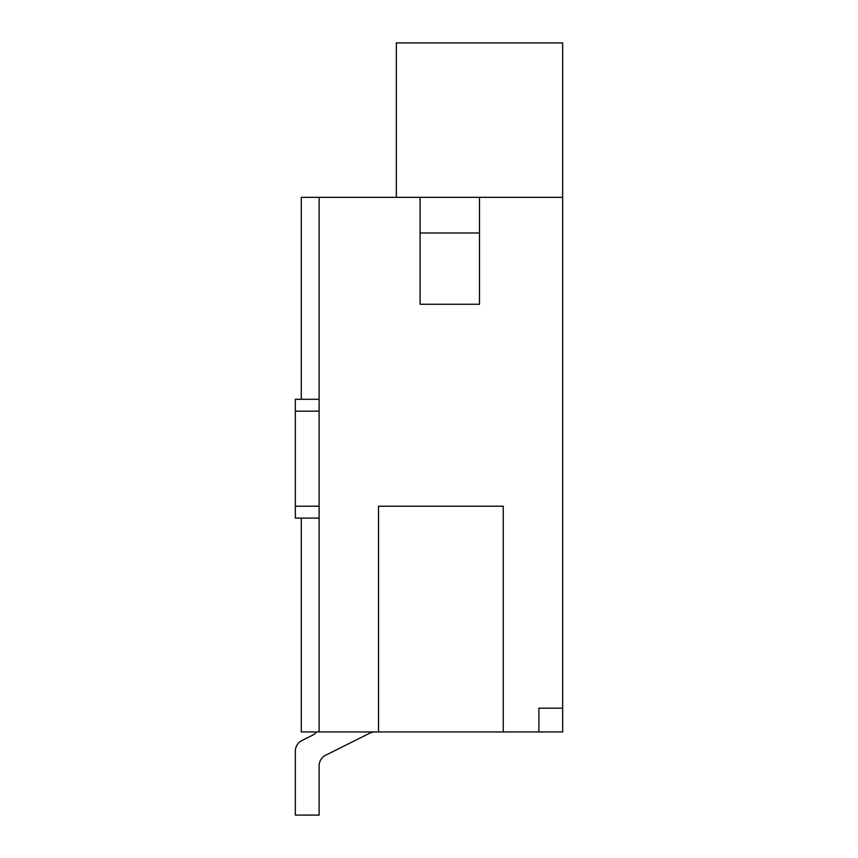 <?xml version="1.0" encoding="UTF-8"?>
<svg xmlns="http://www.w3.org/2000/svg" width="858" height="858" viewBox="0 0 858 858"><rect width="100%" height="100%" fill="white"/><g stroke="black" fill="none" stroke-linecap="round" stroke-linejoin="round"><path stroke-width="1.29" d="M369.734 733.193A11.883 11.883 0 0 1 375.043 731.938A11.883 11.883 0 0 0 369.734 733.193A11.883 11.883 0 0 1 375.043 731.938A11.883 11.883 0 0 0 369.734 733.193A11.883 11.883 0 0 1 375.043 731.938A11.883 11.883 0 0 0 369.734 733.193A11.883 11.883 0 0 1 375.043 731.938A11.883 11.883 0 0 0 369.734 733.193A11.883 11.883 0 0 1 375.043 731.938A11.883 11.883 0 0 0 369.734 733.193A11.883 11.883 0 0 1 375.043 731.938A11.883 11.883 0 0 0 369.734 733.193A11.883 11.883 0 0 1 375.043 731.938A11.883 11.883 0 0 0 369.734 733.193A11.883 11.883 0 0 1 375.043 731.938A11.883 11.883 0 0 0 369.734 733.193A11.883 11.883 0 0 1 375.043 731.938A11.883 11.883 0 0 0 369.734 733.193A11.883 11.883 0 0 1 375.043 731.938A11.883 11.883 0 0 0 369.734 733.193L325.675 755.222A11.883 11.883 0 0 0 319.112 765.851L319.112 815.1L295.345 815.1L295.345 751.158A11.883 11.883 0 0 1 301.919 740.54L312.548 735.22A11.883 11.883 0 0 0 316.57 731.938M319.112 731.938L319.112 197.34L420.088 197.34L420.088 304.258L479.493 304.258L479.493 197.34L562.655 197.34L562.655 731.938L301.287 731.938L301.287 518.103M295.345 815.1L295.345 751.158M319.112 765.851A11.883 11.883 0 0 1 325.675 755.222A11.883 11.883 0 0 0 319.112 765.851A11.883 11.883 0 0 1 325.675 755.222A11.883 11.883 0 0 0 319.112 765.851A11.883 11.883 0 0 1 325.675 755.222A11.883 11.883 0 0 0 319.112 765.851A11.883 11.883 0 0 1 325.675 755.222A11.883 11.883 0 0 0 319.112 765.851A11.883 11.883 0 0 1 325.675 755.222A11.883 11.883 0 0 0 319.112 765.851A11.883 11.883 0 0 1 325.675 755.222A11.883 11.883 0 0 0 319.112 765.851A11.883 11.883 0 0 1 325.675 755.222A11.883 11.883 0 0 0 319.112 765.851A11.883 11.883 0 0 1 325.675 755.222A11.883 11.883 0 0 0 319.112 765.851A11.883 11.883 0 0 1 325.675 755.222A11.883 11.883 0 0 0 319.112 765.851A11.883 11.883 0 0 1 325.675 755.222M295.345 518.103L295.345 506.22L319.112 506.22L319.112 518.103L295.345 518.103M295.345 411.175L319.112 411.175L319.112 399.302L295.345 399.302L295.345 506.22M319.112 197.34L301.287 197.34L301.287 399.302M538.888 731.938L538.888 708.182L562.655 708.182M503.249 731.938L503.249 506.22L378.507 506.22L378.507 731.938M396.332 42.9L396.332 197.34L562.655 197.34L562.655 42.9L396.332 42.9M479.493 232.979L420.088 232.979"/></g></svg>
